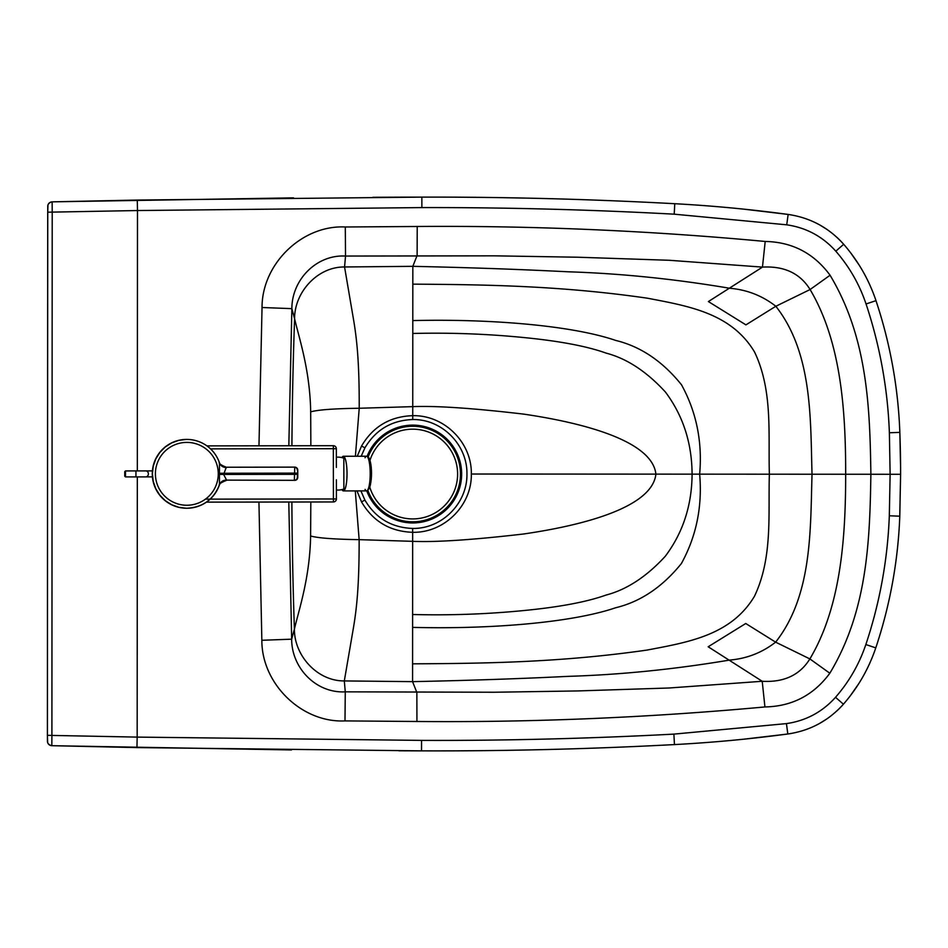 <?xml version="1.0" encoding="UTF-8"?>
<svg xmlns="http://www.w3.org/2000/svg" width="948" height="948" viewBox="0 0 948 948"><rect width="100%" height="100%" fill="white"/><g stroke="black" fill="none" stroke-linecap="round" stroke-linejoin="round"><path stroke-width="1.42" d="M310.849 445.738L310.683 411.87C310.008 369.921 299.011 337.915 294.591 318.694L291.866 308.645C291.854 279.743 316.454 254.408 345.534 256.055L494.548 255.83L578.019 257.228L669.324 260.285L762.465 267.111C784.221 265.89 800.1 273.368 810.09 289.531C841.172 342.003 845.687 410.401 845.687 474.249C845.616 538.097 841.018 606.495 809.876 658.919L829.832 673.234C867.527 610.571 869.814 540.633 870.88 474.261L890.125 474.273L889.319 515.783L899.794 516.186L900.6 474.284L890.125 474.273L889.378 432.762L899.842 432.371A1122.515 1122.515 -179.5 0 1 900.6 474.284L899.711 518.319M291.913 445.761A4485.035 4485.035 0 0 1 294.591 318.694C294.401 292.6 317.224 266.696 344.562 266.969L412.83 266.329L412.747 406.633L359.221 408.256C359.328 362.1 356.958 339.04 353.071 316.857L344.562 266.969L345.534 256.055L345.285 226.987L417.227 226.489C532.255 225.588 648.242 230.577 765.202 241.456C792.279 242.001 813.905 253.27 830.069 275.24L810.09 289.531L775.831 306.263C762.299 295.705 746.917 289.709 729.711 288.263C674.585 278.973 620.916 273.486 568.705 271.815C513.141 269.031 464.449 267.49 412.83 266.329L417.12 255.462L417.227 226.513M291.877 502.013A4485.035 4485.035 180 0 0 294.401 629.128L291.664 639.177C291.617 668.079 316.194 693.45 345.273 691.839L494.287 692.241L577.759 690.938L669.063 687.999L762.216 681.28C783.96 682.524 799.851 675.071 809.876 658.919L775.63 642.152C762.074 652.686 746.692 658.67 729.486 660.092C674.348 669.324 620.679 674.739 568.456 676.351C512.892 679.064 464.2 680.545 412.581 681.648L412.664 541.332C435.95 542.315 472.886 539.874 523.474 534.008C578.138 526.081 652.058 508.732 655.898 474.13C652.106 439.54 578.197 422.097 523.545 414.098C472.957 408.173 436.033 405.685 412.747 406.645L412.736 415.674C444.565 414.987 472.045 442.894 471.322 474.024C472.009 505.154 444.494 533.025 412.664 532.302L412.664 528.439C442.112 528.96 467.483 503.044 466.937 474.024C467.518 444.991 442.183 419.052 412.736 419.537C391.654 420.308 375.716 429.74 364.921 447.847L361.567 445.998C373.085 426.517 390.138 416.409 412.736 415.674L412.736 419.537M310.814 501.99L310.612 535.976C309.877 577.924 298.857 609.92 294.401 629.128C294.188 655.234 316.976 681.162 344.314 680.925L412.581 681.648L416.859 692.514L416.93 721.475C531.958 722.518 647.958 717.672 764.929 706.947C792.007 706.426 813.633 695.192 829.832 673.234M137.33 470.907L137.484 210.539L52.211 212.115L51.903 735.423L137.164 737.106L137.318 476.903M361.188 456.249L364.921 447.847M355.393 456.261L359.221 408.256C333.826 408.624 317.639 409.832 310.683 411.87M471.322 474.024L812.033 474.225C810.386 418.637 812.578 353.106 775.831 306.263L745.922 324.868L708.381 301.559L762.465 267.123L765.202 241.456M288.82 445.761L291.866 308.645L262.039 307.507C261.909 263.876 302.187 224.794 345.285 226.987M47.72 212.198L47.981 204.946C48.514 203.417 49.912 202.386 52.14 201.853A4.491 4.491 -91.3 0 0 47.755 206.332L47.542 473.763L47.72 212.198L52.211 212.115L52.14 201.853L137.282 200.064L421.848 197.113C506.22 196.935 590.533 199.139 674.775 203.713A1421.751 1421.751 -179.5 0 1 788.144 214.438C810.267 217.684 828.777 227.638 843.684 244.288C858.177 260.937 868.949 279.731 875.988 300.658A471.44 471.44 -179.5 0 1 899.842 432.371C898.159 387.424 890.231 343.579 876.047 300.848L878.832 309.486M899.842 432.383L900.576 466.89M843.732 244.335L845.355 246.219M850.617 252.749L859.255 265.215M869.387 283.962L871.639 289.081M836.942 237.367A89.776 89.764 45 0 1 843.684 244.288L835.804 251.184C849.372 266.779 859.457 284.376 866.045 303.964A460.965 460.965 -179.5 0 1 889.378 432.762M421.872 207.588L421.848 197.113L137.282 200.064L137.484 210.539L421.872 207.588C505.722 207.411 589.834 209.603 674.206 214.177L786.733 224.818L788.144 214.438L788.819 214.532M790.111 214.722L791.473 214.947M819.854 224.996L827.083 229.487M720.753 206.96L729.913 207.778M731.311 207.908L740.898 208.856M744.239 209.2L787.93 214.402M504.218 197.705L525.405 198.096M454.921 197.172L481.714 197.385A4500.132 4497.336 -177.1 0 1 484.049 197.421M421.848 197.113L434.765 197.113M372.872 197.291L398.255 197.184M415.639 197.137L421.398 197.125M52.507 201.841L293.524 197.859M396.098 197.196L403.149 197.172L396.098 197.196M360.904 490.898L364.897 500.07C375.657 518.189 391.583 527.645 412.664 528.439M355.287 490.91L359.15 539.649L412.664 541.332L412.664 532.302C390.066 531.532 373.026 521.412 361.532 501.919L356.969 490.898M310.612 535.976C317.568 538.026 333.743 539.258 359.15 539.649C359.185 585.805 356.792 608.865 352.881 631.048L344.314 680.925L345.273 691.839L344.989 720.907L416.93 721.487M830.069 275.252C867.693 337.95 869.885 407.889 870.88 474.261L812.033 474.225C810.315 529.825 812.436 595.356 775.63 642.152L745.744 623.5L708.168 646.773L762.216 681.28L764.929 706.947M288.784 502.025L291.664 639.177L261.849 640.279C261.648 683.911 301.879 723.04 344.989 720.907M47.4 735.328L47.661 742.592C48.194 744.121 49.58 745.152 51.82 745.685A4.491 4.491 91.4 0 1 47.436 741.194L47.542 473.763L47.4 735.328L51.903 735.423L51.82 745.685L136.962 747.581L421.516 750.863C505.888 751.148 590.201 749.05 674.443 744.583A1421.751 1421.751 179.5 0 0 787.824 733.989C809.959 730.766 828.481 720.836 843.412 704.21C857.928 687.573 868.712 668.79 875.774 647.875A471.44 471.44 179.5 0 0 899.794 516.186C898.052 561.133 890.077 604.966 875.834 647.685M836.657 711.119A89.776 89.764 -45 0 0 843.412 704.21L845.083 702.267M850.344 695.749L859.006 683.295M869.162 664.56L871.413 659.441M136.962 747.581L137.164 737.106L421.552 740.388C505.403 740.684 589.514 738.587 673.898 734.119L786.437 723.608L787.824 733.989L788.511 733.894M789.791 733.705L791.153 733.479M819.546 723.466L826.786 718.975M720.433 741.383L729.593 740.578M730.991 740.447L740.578 739.523M743.919 739.179L787.61 734.025M421.552 740.388L421.516 750.863L434.433 750.887M454.578 750.852L481.383 750.662A4500.132 4497.336 177.2 0 0 483.717 750.638M503.886 750.389L525.074 750.01M52.187 745.697A4.491 4.491 91.5 0 1 52.176 745.697L291.486 749.951M415.71 750.852L421.066 750.863M398.907 750.78L419.952 750.863M367.895 490.46A47.732 47.732 0 0 0 460.455 474.059A47.732 47.732 0 0 0 368.156 456.924M366.769 490.874A48.941 48.941 0 0 0 461.652 474.059A48.941 48.941 0 0 0 367.101 456.32M369.815 487.284A44.9 44.9 0 0 0 457.611 474.059A44.9 44.9 0 0 0 369.945 460.396M186.886 508.246A34.424 34.424 89.9 0 0 219.45 484.819L219.45 484.819C213.584 499.572 202.73 507.381 186.886 508.246L186.863 508.246A34.424 34.424 89.9 0 1 186.483 508.246L178.888 507.322L171.683 504.739L165.225 500.627L159.833 495.2L155.78 488.706L153.256 481.477L152.391 473.87L153.232 466.262L155.733 459.022L159.774 452.516L165.142 447.077L171.588 442.941L178.793 440.346L186.389 439.398A34.424 34.424 89.9 0 1 186.756 439.398L186.756 439.398A34.424 34.424 89.9 0 0 152.415 473.87A34.424 34.424 89.9 0 0 186.886 508.246A34.424 34.424 89.9 0 1 152.415 473.87A34.424 34.424 89.9 0 1 219.45 462.825L219.45 484.819A7.477 7.063 18.7 0 1 226.596 480.115L223.609 474.438L219.735 474.379M219.284 485.305C218.585 484.227 220.931 482.591 226.288 480.423L226.288 480.423A7.477 7.477 89.9 0 0 219.296 485.258M226.596 480.115L294.769 480.328A2.998 2.998 0 0 0 297.767 477.33L297.767 477.33A2.998 2.998 89.9 0 1 294.769 480.328M294.757 467.127A2.998 2.998 89.9 0 1 297.755 470.125A2.998 2.998 0 0 0 294.757 467.127L294.354 480.328A2.998 2.998 89.9 0 0 297.34 477.33L297.755 470.125L297.34 477.33M297.257 474.332L223.609 474.438L226.311 467.234L294.33 467.127A2.998 2.998 -90.1 0 1 297.328 470.125M297.257 473.111L219.735 473.277M226.619 467.542A7.477 7.063 -18.7 0 1 219.45 462.837A7.477 7.063 -18.7 0 1 219.45 462.825L219.45 462.837M219.284 462.34C218.597 463.43 220.931 465.065 226.311 467.234A7.477 7.477 -90.1 0 1 219.296 462.387M186.803 508.246A34.424 34.424 0 0 1 152.284 473.87A34.424 34.424 0 0 1 186.709 439.398M341.991 457.635L343.828 457.635L343.875 489.559L342.038 489.559M333.341 445.702A2.998 2.998 0 0 1 336.339 448.688L333.341 448.7L333.341 445.702L206.937 445.88M336.41 498.956A2.998 2.998 0 0 1 333.423 501.954L333.412 498.968L336.41 498.956L336.386 479.795M206.403 502.132L333.423 501.954M336.362 467.423L336.339 448.688M152.415 470.895L125.48 470.931L124.733 471.677L124.745 476.169L124.733 471.677M152.427 476.88L145.743 476.891A2.998 2.654 -90.1 0 0 145.731 470.895M135.943 470.919L135.943 476.903L125.492 476.915L125.48 470.931M341.92 457.611A17.325 3.674 89.9 0 1 343.33 456.272L366.509 456.237A17.325 3.674 89.9 0 1 370.206 473.562A17.325 3.674 89.9 0 1 366.568 490.886A17.325 3.674 -90.1 0 0 370.206 473.562A17.325 3.674 -90.1 0 0 366.509 456.237L343.33 456.272A17.325 3.674 89.9 0 1 347.027 473.597A17.325 3.674 89.9 0 1 343.377 490.922L366.568 490.886L343.377 490.922A17.325 3.674 89.9 0 1 341.967 489.583M368.049 489.393A15.832 3.354 -90.1 0 0 371.355 473.562A15.832 3.354 -90.1 0 0 368.014 457.742M366.509 456.237A17.325 3.674 -90.1 0 0 365.027 457.742A17.325 3.674 89.9 0 1 366.509 456.237C372.671 455.324 373.631 488.493 366.568 490.886A17.325 3.674 89.9 0 1 365.063 489.393A17.325 3.674 -90.1 0 0 366.568 490.886M786.437 723.608C805.966 720.776 822.331 711.995 835.532 697.301C849.124 681.719 859.22 664.133 865.844 644.545A460.965 460.965 179.5 0 0 889.319 515.783M258.934 502.061L261.849 640.279M361.567 445.998L357.23 456.261M412.617 614.505C449.826 615.477 486.845 614.162 523.651 610.559C559.415 607.099 586.907 601.921 606.128 595.036C626.711 589.668 646.429 576.763 665.259 556.31C682.939 532.776 691.874 505.391 692.087 474.154C691.91 442.917 683.01 415.52 665.366 391.962C646.548 371.498 626.853 358.557 606.27 353.166C587.061 346.257 559.581 341.043 523.817 337.547C487.011 333.897 450.004 332.547 412.783 333.471M412.605 627.375C486.229 629.306 570.044 623.298 615.619 607.763C640.516 601.743 662.439 587.002 681.387 563.539C696.377 536.272 702.468 506.469 699.648 474.154C702.504 441.851 696.448 412.048 681.494 384.769C662.581 361.271 640.67 346.506 615.785 340.451C570.222 324.868 486.419 318.765 412.795 320.59M412.593 663.825C486.668 663.458 561.536 662.356 647.164 650.055C687.94 642.27 731.157 635.397 754.478 596.245C772.821 557.661 768.129 514.835 769.361 474.201C768.176 433.568 772.928 390.754 754.62 352.135C731.346 312.959 688.141 306.026 647.377 298.193C561.761 285.798 486.893 284.613 412.818 284.151M258.97 445.809L262.039 307.507M786.733 224.818C806.262 227.674 822.615 236.467 835.804 251.184M866.045 303.964L875.988 300.658M674.206 214.177L674.775 203.713M364.897 500.07L361.532 501.919M865.844 644.545L875.774 647.875M835.532 697.301L843.412 704.21M673.898 734.119L674.443 744.583M186.792 442.396A31.426 31.426 -90.1 0 1 218.265 473.775A31.426 31.426 -90.1 0 1 186.874 505.248A31.426 31.426 -90.1 0 1 155.401 473.87A31.426 31.426 -90.1 0 1 186.792 442.396M210.551 448.866L333.341 448.7L333.412 498.968L205.443 499.146M892.104 362.906L892.329 364.139M400.009 197.172L419.869 197.125M297.755 470.125L297.767 477.33M125.492 476.915L124.745 476.169M135.943 476.903L145.743 476.891M336.398 489.986A16.46 16.46 0 0 0 345.297 488.362M345.25 458.832A16.46 16.46 0 0 0 336.35 457.22"/></g></svg>
